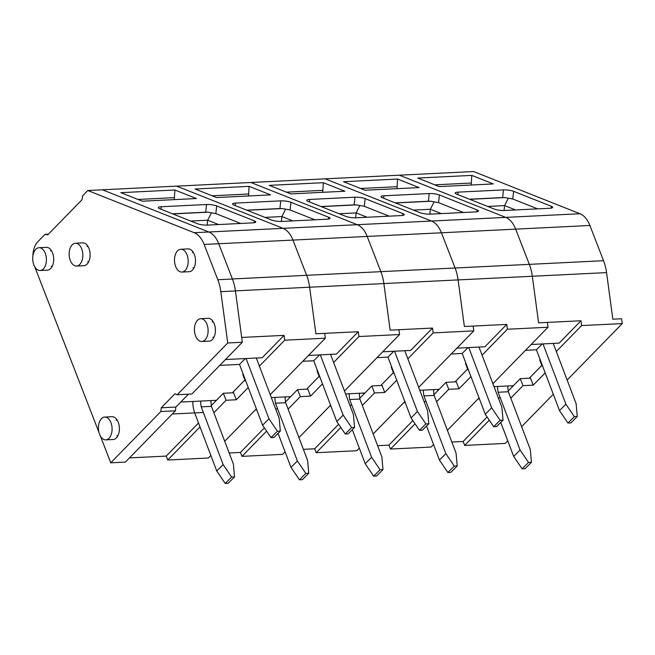 <?xml version="1.0" encoding="UTF-8"?>
<svg xmlns="http://www.w3.org/2000/svg" width="655" height="655" viewBox="0 0 655 655"><rect width="100%" height="100%" fill="white"/><g stroke="black" fill="none" stroke-linecap="round" stroke-linejoin="round"><path stroke-width="0.98" d="M270.22 394.646L325.33 338.193L324.675 333.37L315.906 333.796L309.635 287.218A34.895 20.878 -92.8 0 0 306.63 275.313L292.965 240.09A25.496 15.253 -92.8 0 0 283.05 228.341L176.653 186.143L87.811 190.515L82.808 195.64L81.9 199.857L47.766 234.826L45.039 234.343L37.753 241.801A18.258 10.922 -92.8 0 0 32.897 256.015M214.906 400.377L215.331 401.466M203.353 412.478L172.314 414.001M172.789 213.923L207.987 212.187A7.303 1.539 6.4 0 0 205.686 212.187L172.519 213.817M100.354 435.976L110.76 462.815L160.819 411.528L161.277 407.778L174.926 393.794L177.202 394.744L191.817 394.023L242.342 342.254L235.432 290.951A34.961 20.919 -92.8 0 0 232.419 279.022A34.895 20.878 -92.8 0 0 232.394 278.964L218.737 243.742A25.496 15.253 -92.8 0 0 208.814 231.993L102.426 189.794L208.814 231.993L194.199 232.705L87.811 190.515M245.666 380.661L245.175 380.686L245.535 380.318M259.388 366.12L284.704 340.191L284.057 335.368L241.695 337.448M236.291 399.771L233.573 392.754L223.339 393.262L226.057 400.27L236.291 399.771L248.261 387.506M226.057 400.27L213.882 412.748M200.021 426.945L167.754 460.015L166.231 456.085L129.477 457.894M210.853 455.471L208.372 458.009L167.754 460.015M224.706 441.274L256.367 408.843M325.33 338.193L284.704 340.191M161.253 206.743A7.303 1.539 6.4 0 0 158.297 207.635A7.303 1.539 6.4 0 0 159.714 208.74L197.376 223.674A7.303 1.539 6.4 0 0 207.529 225.099L252.83 222.864A7.303 1.539 6.4 0 0 255.777 221.98A7.303 1.539 6.4 0 0 254.369 220.874L216.699 205.932A7.303 1.539 6.4 0 0 206.546 204.516L161.253 206.743L160.966 209.24M142.34 201.191L196.402 198.539L174.877 189.999L120.815 192.66L142.34 201.191M45.261 253.28A11.413 6.828 87.2 0 1 40.127 270.507A11.413 6.828 87.2 0 1 32.75 259.445A11.413 6.828 87.2 0 1 39.005 247.713A11.413 6.828 87.2 0 1 45.261 253.28M110.941 422.639A11.413 6.828 87.2 0 1 105.815 439.857A11.413 6.828 87.2 0 1 98.438 428.796A11.413 6.828 87.2 0 1 104.694 417.063A11.413 6.828 87.2 0 1 110.941 422.639M206.964 324.258A11.413 6.828 87.2 0 1 201.838 341.484A11.413 6.828 87.2 0 1 194.453 330.423A11.413 6.828 87.2 0 1 200.717 318.69A11.413 6.828 87.2 0 1 206.964 324.258M187.035 254.844A11.413 6.828 87.2 0 1 181.902 272.062A11.413 6.828 87.2 0 1 174.525 261.001A11.413 6.828 87.2 0 1 180.78 249.268A11.413 6.828 87.2 0 1 187.035 254.844M174.296 199.619L174.877 189.999M174.009 197.671L137.927 199.447M240.696 223.461L215.831 213.604L207.987 212.187M284.057 335.368L262.229 357.728L225.484 359.538M216.469 400.295L180.772 402.055M232.386 392.812L244.904 379.99M243.169 374.103L242.776 374.504L245.175 380.686M166.231 456.085L198.522 422.999M223.339 393.262L211.319 405.576M81.687 248.835A11.413 6.828 87.2 0 1 76.553 266.053A11.413 6.828 87.2 0 1 69.176 254.992A11.413 6.828 87.2 0 1 75.431 243.259A11.413 6.828 87.2 0 1 81.687 248.835M218.614 224.55L207.684 220.211L190.752 221.046M207.127 225.115L207.684 220.211L211.237 213.112M277.417 431.244L271.014 437.638L262.573 425.201L268.968 418.799L277.417 431.244L280.332 431.096L279.194 418.299L256.31 358.015M268.968 418.799L246.083 358.522M219.769 365.384L239.493 364.409L262.573 425.201M245.347 358.555L239.493 364.409M271.014 437.638L273.937 437.499L280.332 431.096M192.832 401.458A20.813 12.453 -92.8 0 0 194.862 413.362L216.756 471.019L223.15 464.624L201.216 406.845A20.813 12.453 87.2 0 1 200.684 401.073M223.15 464.624L231.6 477.061L225.205 483.464L228.12 483.316L234.523 476.922L233.385 464.117L211.45 406.346A20.813 12.453 87.2 0 1 210.91 400.573M225.205 483.464L216.756 471.019M231.6 477.061L234.523 476.922M201.216 406.845L211.45 406.346M45.039 234.343L48.404 234.179M177.202 394.744L227.735 342.974L220.825 291.671A34.961 20.919 -92.8 0 0 217.812 279.734L204.123 244.454A25.496 15.253 -92.8 0 0 194.199 232.705M242.342 342.254L227.735 342.974M161.277 407.778L175.884 407.058L188.444 394.187M175.884 407.058L175.434 410.808L160.819 411.528M110.76 462.815L125.375 462.094L175.434 410.808M217.812 279.734L232.419 279.022L218.737 243.742A25.496 15.253 -92.8 0 0 208.814 231.993L283.05 228.341L176.653 186.143L250.89 182.491L357.278 224.69L250.89 182.491L325.117 178.84L431.506 221.038L325.117 178.84L399.345 175.188L505.742 217.386L399.345 175.188L473.581 171.536L579.97 213.735L283.05 228.341A25.496 15.253 -92.8 0 1 292.965 240.09L204.123 244.454M34.666 266.634A18.258 10.922 -92.8 0 0 34.74 266.806L98.97 432.415M181.902 272.062L189.213 271.702A11.413 6.828 -92.8 0 0 192.455 270.106A11.413 6.828 -92.8 0 0 195.108 257.128A11.413 6.828 -92.8 0 0 188.091 248.908L180.78 249.268M76.553 266.053L83.865 265.701A11.413 6.828 -92.8 0 0 87.107 264.096A11.413 6.828 -92.8 0 0 89.76 251.119A11.413 6.828 -92.8 0 0 82.743 242.899L75.431 243.259M201.838 341.484L209.141 341.124A11.413 6.828 -92.8 0 0 212.384 339.527A11.413 6.828 -92.8 0 0 215.045 326.542A11.413 6.828 -92.8 0 0 208.02 318.33L200.717 318.69M105.815 439.857L113.118 439.505A11.413 6.828 -92.8 0 0 116.361 437.9A11.413 6.828 -92.8 0 0 119.022 424.923A11.413 6.828 -92.8 0 0 112.005 416.703L104.694 417.063M40.127 270.507L47.438 270.147A11.413 6.828 -92.8 0 0 50.672 268.55A11.413 6.828 -92.8 0 0 53.333 255.573A11.413 6.828 -92.8 0 0 46.317 247.353L39.005 247.713M51.86 266.994A11.413 6.828 87.2 0 1 51.286 266.135M50.541 250.971A11.413 6.828 87.2 0 1 51.024 250.063M117.548 436.345A11.413 6.828 87.2 0 1 116.975 435.485M116.23 420.322A11.413 6.828 87.2 0 1 116.713 419.413M213.563 337.964A11.413 6.828 87.2 0 1 212.998 337.112M212.253 321.949A11.413 6.828 87.2 0 1 212.728 321.04M88.286 262.54A11.413 6.828 87.2 0 1 87.721 261.681M86.968 246.517A11.413 6.828 87.2 0 1 87.451 245.609M193.634 268.55A11.413 6.828 87.2 0 1 193.069 267.69M192.316 252.527A11.413 6.828 87.2 0 1 192.799 251.618M344.448 391.002L399.558 334.541L398.911 329.719L390.143 330.145L383.871 283.566A34.895 20.878 -92.8 0 0 380.858 271.661L367.201 236.439A25.496 15.253 -92.8 0 0 357.278 224.69A25.496 15.253 -92.8 0 1 367.201 236.439L292.965 240.09L306.63 275.313L232.394 278.964M289.133 396.725L289.559 397.814M277.589 408.826L275.64 408.925M256.744 409.85L255.311 409.924M247.017 210.271L282.215 208.544A7.303 1.539 6.4 0 0 279.914 208.536L246.747 210.165M333.624 362.477L358.932 336.539L358.285 331.717L315.906 333.796L309.635 287.218A34.895 20.878 -92.8 0 0 306.63 275.313L380.858 271.661L367.201 236.439L441.429 232.787A25.496 15.253 -92.8 0 0 431.506 221.038A25.496 15.253 -92.8 0 1 441.429 232.787L455.094 268.01L441.429 232.787L515.657 229.135A25.496 15.253 -92.8 0 0 505.742 217.386A25.496 15.253 -92.8 0 1 515.657 229.135L529.322 264.358L515.657 229.135L589.893 225.484A25.496 15.253 -92.8 0 0 579.97 213.735M319.894 377.01L319.403 377.034L319.763 376.666M310.519 396.119L307.801 389.103L297.575 389.61L300.293 396.619L310.519 396.119L322.489 383.855M300.293 396.619L288.11 409.097M266.601 431.137L241.982 456.363L240.459 452.433L229.16 452.99M285.089 451.819L282.608 454.365L241.982 456.363M298.942 437.622L330.595 405.191M399.558 334.541L358.932 336.539M235.481 203.091A7.303 1.539 6.4 0 0 232.525 203.983A7.303 1.539 6.4 0 0 233.941 205.089L271.612 220.023A7.303 1.539 6.4 0 0 281.756 221.447L327.058 219.22A7.303 1.539 6.4 0 0 330.014 218.328A7.303 1.539 6.4 0 0 328.597 217.223L290.926 202.28A7.303 1.539 6.4 0 0 280.782 200.864L235.481 203.091L235.202 205.588M216.568 197.54L270.63 194.887L249.105 186.347L195.043 189.008L216.568 197.54M248.523 195.968L249.105 186.347M248.245 194.019L212.154 195.796M314.924 219.81L290.067 209.952L282.215 208.544M358.285 331.717L336.457 354.077L308.48 355.452M290.705 396.643L271.342 397.601M306.614 389.16L319.132 376.338M317.405 370.452L317.004 370.853L319.403 377.034M240.459 452.433L264.407 427.895M297.575 389.61L285.547 401.924M292.842 220.899L281.912 216.559L264.98 217.394M281.363 221.464L281.912 216.559L285.474 209.461M351.645 427.592L345.25 433.987L336.801 421.55L343.204 415.147L351.645 427.592L354.568 427.445L353.43 414.648L330.546 354.363M343.204 415.147L320.311 354.871M302.774 361.298L313.729 360.758L336.801 421.55M319.575 354.904L313.729 360.758M345.25 433.987L348.173 433.847L354.568 427.445M278.072 433.356L290.992 467.367L297.386 460.973L275.452 403.193A20.813 12.453 87.2 0 1 274.912 397.421M297.386 460.973L305.828 473.409L299.433 479.812L302.356 479.665L308.751 473.27L307.613 460.465L285.678 402.694A20.813 12.453 87.2 0 1 285.138 396.922M299.433 479.812L290.992 467.367M305.828 473.409L308.751 473.27M275.452 403.193L285.678 402.694M418.684 387.351L473.786 330.89L473.139 326.067L464.37 326.493L458.099 279.914A34.895 20.878 -92.8 0 0 455.094 268.01L380.858 271.661A34.895 20.878 -92.8 0 1 383.871 283.566L235.423 290.869M363.369 393.074L363.787 394.163M351.817 405.175L349.868 405.273M330.98 406.198L329.547 406.272M321.245 206.62L356.451 204.892A7.303 1.539 6.4 0 0 354.142 204.884L320.983 206.513M407.852 358.825L433.168 332.887L432.513 328.065L390.143 330.145L383.871 283.566L458.099 279.914A34.895 20.878 -92.8 0 0 455.094 268.01L529.322 264.358A34.895 20.878 -92.8 0 1 532.327 276.263A34.895 20.878 -92.8 0 0 529.322 264.358L603.55 260.706L589.893 225.484M394.13 373.358L393.639 373.383L393.999 373.014M384.747 392.468L382.029 385.451L371.803 385.959L374.521 392.967L384.747 392.468L396.725 380.203M374.521 392.967L362.338 405.445M340.829 427.486L316.209 452.711L314.687 448.781L303.388 449.338M359.317 448.167L356.836 450.714L316.209 452.711M373.17 433.97L404.823 401.54M473.786 330.89L433.168 332.887M309.709 199.439A7.303 1.539 6.4 0 0 306.761 200.332A7.303 1.539 6.4 0 0 308.169 201.437L345.84 216.371A7.303 1.539 6.4 0 0 355.993 217.796L401.286 215.569A7.303 1.539 6.4 0 0 404.241 214.676A7.303 1.539 6.4 0 0 402.833 213.571L365.162 198.629A7.303 1.539 6.4 0 0 355.01 197.212L309.709 199.439L309.43 201.936M290.795 193.888L344.866 191.235L323.341 182.696L269.27 185.357L290.795 193.888M322.759 192.316L323.341 182.696M322.473 190.368L286.382 192.144M389.16 216.158L364.295 206.3L356.451 204.892M432.513 328.065L410.693 350.425L382.708 351.8M364.933 392.992L345.57 393.95M380.842 385.508L393.36 372.687M391.633 366.8L391.24 367.201L393.639 373.383M314.687 448.781L338.635 424.243M371.803 385.959L359.783 398.273M367.078 217.247L356.14 212.908L339.216 213.743M355.591 217.812L356.14 212.908L359.701 205.809M425.873 423.941L419.478 430.335L411.037 417.898L417.431 411.496L425.873 423.941L428.796 423.793L427.658 410.996L404.774 350.72M417.431 411.496L394.547 351.219M377.002 357.646L387.956 357.106L411.037 417.898M393.811 351.252L387.956 357.106M419.478 430.335L422.401 430.196L428.796 423.793M352.308 429.705L365.22 463.715L371.614 457.321L349.68 399.542A20.813 12.453 87.2 0 1 349.14 393.77M371.614 457.321L380.064 469.758L373.661 476.16L376.584 476.013L382.978 469.619L381.84 456.813L359.906 399.042A20.813 12.453 87.2 0 1 359.374 393.27M373.661 476.16L365.22 463.715M380.064 469.758L382.978 469.619M349.68 399.542L359.906 399.042M492.912 383.699L548.022 327.238L547.367 322.416L538.598 322.841L532.327 276.263L458.099 279.914L464.37 326.493L506.749 324.413L484.921 346.773L456.936 348.149M437.597 389.422L438.023 390.511M426.045 401.523L424.096 401.621M405.208 402.547L403.775 402.62M395.481 202.968L430.679 201.241A7.303 1.539 6.4 0 0 428.378 201.232L395.211 202.862M468.358 369.707L467.867 369.731L468.227 369.363M482.08 355.174L507.396 329.236L506.749 324.413M458.983 388.816L456.265 381.799L446.03 382.307L448.757 389.316L458.983 388.816L470.953 376.551M448.757 389.316L436.574 401.793M415.065 423.834L390.445 449.06L388.923 445.13L377.616 445.687M433.544 444.516L431.064 447.062L390.445 449.06M447.406 430.319L479.059 397.888M548.022 327.238L507.396 329.236M383.945 195.788A7.303 1.539 6.4 0 0 380.989 196.68A7.303 1.539 6.4 0 0 382.405 197.785L420.068 212.719A7.303 1.539 6.4 0 0 430.22 214.144L475.522 211.917A7.303 1.539 6.4 0 0 478.469 211.025A7.303 1.539 6.4 0 0 477.061 209.919L439.39 194.977A7.303 1.539 6.4 0 0 429.238 193.561L383.945 195.788L383.658 198.285M365.031 190.237L419.094 187.584L397.569 179.044L343.507 181.705L365.031 190.237M396.987 188.665L397.569 179.044M396.701 186.716L360.618 188.493M463.388 212.507L438.522 202.649L430.679 201.241M439.161 389.34L419.798 390.298M455.078 381.857L467.596 369.035M465.861 363.148L465.468 363.55L467.867 369.731M388.923 445.13L412.863 420.592M446.03 382.307L434.011 394.621M441.306 213.595L430.376 209.264L413.444 210.091M429.819 214.16L430.376 209.264L433.938 202.158M500.109 420.289L493.706 426.683L485.265 414.247L491.659 407.844L500.109 420.289L503.032 420.142L501.894 407.344L479.001 347.068M491.659 407.844L468.775 347.568M451.229 353.995L462.184 353.454L485.265 414.247M468.038 347.6L462.184 353.454M493.706 426.683L496.629 426.544L503.032 420.142M426.536 426.053L439.448 460.064L445.85 453.669L423.916 395.89A20.813 12.453 87.2 0 1 423.376 390.118M445.85 453.669L454.292 466.106L447.897 472.509L450.82 472.361L457.215 465.967L456.076 453.162L434.142 395.391A20.813 12.453 87.2 0 1 433.602 389.619M447.897 472.509L439.448 460.064M454.292 466.106L457.215 465.967M423.916 395.89L434.142 395.391M567.14 380.047L622.25 323.586L621.603 318.764L612.834 319.19L606.563 272.611A34.895 20.878 -92.8 0 0 603.55 260.706M511.825 385.77L512.251 386.868M500.281 397.872L498.332 397.97M479.435 398.895L478.003 398.969M469.709 199.316L504.907 197.589A7.303 1.539 6.4 0 0 502.606 197.581L469.438 199.21M556.316 351.522L581.624 325.584L580.977 320.762L538.598 322.841L532.327 276.263L606.563 272.611M542.586 366.063L542.094 366.079L542.455 365.711M533.211 385.165L530.493 378.148L520.267 378.656L522.985 385.664L533.211 385.165L545.181 372.9M522.985 385.664L510.802 398.142M489.293 420.183L464.673 445.408L463.15 441.478L451.852 442.035M507.781 440.864L505.3 443.41L464.673 445.408M521.634 426.667L553.287 394.236M622.25 323.586L581.624 325.584M458.173 192.136A7.303 1.539 6.4 0 0 455.217 193.028A7.303 1.539 6.4 0 0 456.633 194.134L494.304 209.068A7.303 1.539 6.4 0 0 504.456 210.492L549.75 208.265A7.303 1.539 6.4 0 0 552.705 207.373A7.303 1.539 6.4 0 0 551.289 206.268L513.618 191.326A7.303 1.539 6.4 0 0 503.474 189.909L458.173 192.136L457.894 194.633M439.259 186.593L493.321 183.932L471.796 175.393L417.734 178.054L439.259 186.593M471.215 185.021L471.796 175.393M470.937 183.064L434.846 184.841M537.616 208.855L512.759 198.997L504.907 197.589M580.977 320.762L559.149 343.122L531.172 344.497M513.397 385.689L494.034 386.647M529.306 378.213L541.824 365.384M540.097 359.497L539.695 359.898L542.094 366.079M463.15 441.478L487.099 416.948M520.267 378.656L508.239 390.969M515.534 209.944L504.604 205.613L487.672 206.44M504.055 210.509L504.604 205.613L508.165 198.506M574.337 416.637L567.942 423.032L559.493 410.595L565.895 404.192L574.337 416.637L577.26 416.49L576.122 403.693L553.238 343.416M565.895 404.192L543.003 343.916M525.466 350.343L536.42 349.803L559.493 410.595M542.266 343.949L536.42 349.803M567.942 423.032L570.865 422.893L577.26 416.49M500.764 422.401L513.684 456.412L520.078 450.018L498.144 392.247A20.813 12.453 87.2 0 1 497.603 386.466M520.078 450.018L528.519 462.455L522.125 468.857L525.048 468.71L531.442 462.315L530.304 449.51L508.37 391.739A20.813 12.453 87.2 0 1 507.83 385.967M522.125 468.857L513.684 456.412M528.519 462.455L531.442 462.315M498.144 392.247L508.37 391.739M254.156 222.741L254.369 220.874M215.831 213.604L216.699 205.932M205.686 212.187L206.546 204.516M235.432 290.951L220.825 291.671M328.384 219.089L328.597 217.223M290.067 209.952L290.926 202.28M279.914 208.536L280.782 200.864M402.62 215.438L402.833 213.571M364.295 206.3L365.162 198.629M354.142 204.884L355.01 197.212M476.848 211.786L477.061 209.919M438.522 202.649L439.39 194.977M428.378 201.232L429.238 193.561M551.084 208.134L551.289 206.268M512.759 198.997L513.618 191.326M502.606 197.581L503.474 189.909"/></g></svg>
